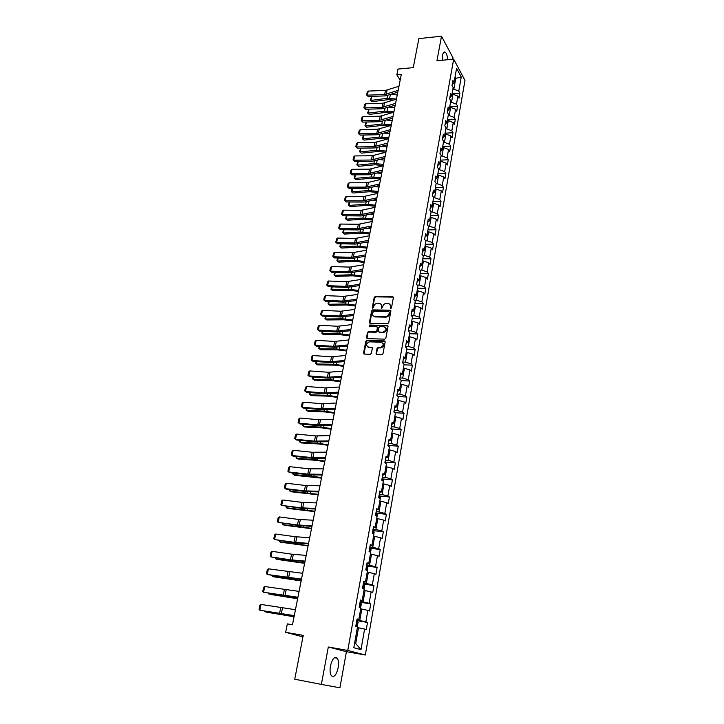 <?xml version="1.0" encoding="UTF-8"?>
<svg xmlns="http://www.w3.org/2000/svg" width="724" height="724" viewBox="0 0 724 724"><rect width="100%" height="100%" fill="white"/><g stroke="black" fill="none" stroke-linecap="round" stroke-linejoin="round"><path stroke-width="1.09" d="M390.661 308.605L391.467 307.926L393.376 297.591L392.652 296.614L375.358 296.433L374.227 297.383L372.263 307.628L372.797 308.315L373.846 306.315C374.389 304.442 375.602 303.428 377.494 303.266L379.059 303.293C380.797 303.564 381.575 304.614 381.403 306.433L381.675 308.46L382.743 306.451C383.286 304.569 384.507 303.546 386.408 303.392L387.992 303.41C389.738 303.691 390.526 304.741 390.363 306.569L390.661 308.605M338.162 667.763C338.85 663.428 338.561 660.243 337.266 658.197C334.579 656.116 332.307 658.731 330.443 666.053C329.746 670.397 330.035 673.591 331.311 675.655C334.045 677.736 336.334 675.103 338.162 667.763M447.685 59.721C447.387 55.947 446.59 53.44 445.287 52.209C444.065 51.449 443.16 52.445 442.581 55.205L442.391 60.228M376.082 353.511L376.869 354.552L381.81 354.742L382.978 353.774L385.168 341.927L384.372 340.904L366.896 340.361L365.792 341.321L363.548 353.05L364.317 354.081L370.299 354.308L371.376 353.339L372.326 348.289L371.548 347.258L368.625 347.158C365.674 345.366 365.964 343.592 369.493 341.837L381.114 342.208C384.109 343.972 383.838 345.755 380.308 347.547L378.127 347.484L377.032 348.452L376.082 353.511L376.58 354.498M452.726 59.241L452.989 57.775L441.504 36.2L418.87 38.607L413.25 67.64L397.992 69.061L396.843 74.825L401.313 74.418L292.478 624.758L287.347 623.889L285.663 632.314L302.94 636.903M321.384 684.415L339.927 687.8L346.416 651.672L328.316 646.994L321.384 684.415L294.74 679.221L303.238 635.364L285.663 632.314M328.316 646.994L347.764 650.433L453.667 59.151L464.98 80.409L365.321 655.03L347.764 650.433M441.504 36.2L436.961 60.753L453.667 59.151M387.557 323.737L388.716 322.768L390.86 311.175L390.1 310.189L372.779 309.89L371.638 310.849L369.439 322.334L370.208 323.329L387.557 323.737M388.028 326.47L385.865 338.189L384.752 339.158L367.276 338.624L366.507 337.61L367.466 332.633L368.579 331.673L375.656 331.863L376.779 330.904L377.403 327.601L376.625 326.587L369.331 326.406L369.584 325.04L387.24 325.465L388.028 326.47M367.521 622.405L365.864 621.853L367.864 610.386L369.521 610.975L370.76 603.87L369.113 603.255L371.104 591.915L372.733 592.567L373.955 585.544L372.335 584.865L374.299 573.661L375.91 574.376L377.113 567.435L375.521 566.693L377.457 555.616L379.041 556.385L380.245 549.525L378.661 548.729L380.58 537.769L382.145 538.602L383.331 531.814L381.774 530.964L383.666 520.131L385.213 521.018L386.39 514.312L384.842 513.406L386.725 502.691L388.254 503.632L389.412 496.999L387.883 496.04L389.738 485.451L391.25 486.438L392.399 479.876L390.888 478.863L392.725 468.392L394.218 469.433L395.349 462.944L393.865 461.885L395.675 451.523L397.15 452.618L398.272 446.201L396.806 445.088L398.598 434.843L400.055 435.993L401.159 429.64L399.711 428.481L401.485 418.345L402.924 419.54L404.019 413.259L402.589 412.056L404.345 402.028L405.766 403.268L406.852 397.06L405.431 395.802L407.169 385.892L408.571 387.177L409.648 381.032L408.246 379.729L409.965 369.919L411.35 371.249L412.409 365.168L411.033 363.828L412.725 354.127L414.101 355.493L415.151 349.484L413.784 348.09L415.467 338.497L416.825 339.909L417.857 333.963L416.508 332.524L418.173 323.031L419.513 324.488L420.535 318.605L419.205 317.121L420.852 307.727L422.173 309.229L423.187 303.401L421.875 301.89L423.504 292.587L424.807 294.125L425.812 288.36L424.508 286.804L426.119 277.609L427.413 279.183L428.409 273.482L427.124 271.88L428.717 262.776L430.002 264.396L430.979 258.749L429.712 257.12L431.287 248.106L432.554 249.762L433.531 244.169L432.264 242.495L433.83 233.581L435.079 235.273L436.047 229.743L434.798 228.033L436.346 219.2L437.586 220.929L438.536 215.453L437.305 213.716L438.834 204.973L440.056 206.738L441.007 201.317L439.785 199.543L441.305 190.892L442.509 192.684L443.45 187.317L442.246 185.507L443.74 176.946L444.943 178.774L445.866 173.461L444.672 171.615L446.156 163.135L447.341 165L448.265 159.742L447.079 157.868L448.554 149.47L449.722 151.37L450.627 146.157L449.468 144.248L450.925 135.94L452.075 137.868L452.98 132.709L451.83 130.773L453.269 122.537L454.41 124.501L455.306 119.397L454.165 117.424L455.586 109.27L456.717 111.261L457.604 106.202L456.473 104.202L457.885 96.138L459.007 98.156L459.885 93.143L458.772 91.115L461.242 76.997L456.582 68.291L454.057 82.545L452.907 80.455L452.002 85.532L453.161 87.604L451.713 95.749L450.545 93.695L449.64 98.817L450.808 100.871L449.342 109.098L448.174 107.061L447.251 112.238L448.428 114.265L446.952 122.573L445.767 120.564L444.835 125.795L446.029 127.786L444.536 136.175L443.341 134.212L442.4 139.497L443.604 141.452L442.102 149.931L440.889 147.995L439.939 153.325L441.16 155.253L439.64 163.814L438.409 161.914L437.45 167.307L438.681 169.199L437.151 177.842L435.902 175.977L434.934 181.425L436.183 183.281L434.635 192.023L433.377 190.186L432.4 195.688L433.658 197.507L432.092 206.34L430.825 204.539L429.83 210.105L431.115 211.888L429.531 220.811L428.246 219.046L427.241 224.666L428.536 226.413L426.934 235.427L425.631 233.707L424.626 239.382L425.929 241.092L424.318 250.205L422.997 248.513L421.974 254.251L423.296 255.925L421.667 265.129L420.336 263.482L419.305 269.283L420.644 270.912L418.988 280.215L417.639 278.613L416.599 284.469L417.956 286.061L416.282 295.464L414.924 293.899L413.866 299.827L415.241 301.374L413.549 310.877L412.173 309.347L411.105 315.338L412.49 316.85L410.789 326.452L409.395 324.967L408.318 331.022L409.721 332.488L407.992 342.199L406.58 340.76L405.494 346.877L406.915 348.298L405.168 358.118L403.739 356.724L402.644 362.905L404.083 364.281L402.318 374.208L400.87 372.86L399.757 379.114L401.214 380.444L399.431 390.471L397.965 389.177L396.843 395.494L398.318 396.779L396.517 406.924L395.033 405.675L393.892 412.065L395.385 413.295L393.566 423.558L392.064 422.354L390.915 428.816L392.417 430.002L390.58 440.373L389.06 439.224L387.901 445.758L389.422 446.889L387.566 457.378L386.028 456.274L384.851 462.889L386.399 463.975L384.516 474.582L382.951 473.532L381.765 480.22L383.331 481.243L381.43 491.976L379.847 490.981L378.643 497.741L380.236 498.718L378.308 509.569L376.706 508.628L375.494 515.47L377.095 516.384L375.15 527.362L373.53 526.484L372.299 533.407L373.928 534.258L371.955 545.362L370.317 544.539L369.068 551.543L370.715 552.349L368.724 563.58L367.068 562.81L365.81 569.897L367.475 570.639L365.457 582.005L363.774 581.3L362.498 588.467L364.19 589.146L362.154 600.649L360.452 600.006L359.158 607.264L360.869 607.87L358.805 619.509L357.077 618.929L355.774 626.278L357.511 626.821L353.801 647.727L360.986 649.681L364.597 629.066L366.272 629.599L367.521 622.405L356.769 620.667M360.688 608.893L361.81 609.065L359.774 620.559L356.878 620.088M359.774 620.559L365.864 621.853M361.81 609.065L367.864 610.386M358.805 619.509L356.986 619.454M363.964 590.404L365.086 590.576L363.077 601.925L360.181 601.49M363.077 601.925L369.113 603.255M365.086 590.576L371.104 591.915M362.154 600.649L360.326 600.676M367.213 572.141L368.317 572.295L366.335 583.517L363.457 583.101M366.335 583.517L372.335 584.865M368.317 572.295L374.299 573.661M365.457 582.005L363.629 582.123M370.417 554.077L371.521 554.222L369.557 565.317L366.688 564.928M369.557 565.317L375.521 566.693M371.521 554.222L377.457 555.616M368.724 563.58L366.896 563.779M373.584 536.222L374.679 536.348L372.742 547.326L369.892 546.964M372.742 547.326L378.661 548.729M374.679 536.348L380.58 537.769M371.955 545.362L370.127 545.643M376.715 518.565L377.81 518.692L375.892 529.534L373.05 529.199M375.892 529.534L381.774 530.964M377.81 518.692L383.666 520.131M375.15 527.362L373.312 527.715M379.81 501.108L380.896 501.225L379.005 511.949L376.172 511.633M379.005 511.949L384.842 513.406M380.896 501.225L386.725 502.691M378.308 509.569L376.462 509.995M382.869 483.849L383.955 483.958L382.082 494.555L379.267 494.275M382.082 494.555L387.883 496.04M383.955 483.958L389.738 485.451M381.43 491.976L379.584 492.474M385.901 466.781L386.978 466.88L385.123 477.36L382.317 477.098M385.123 477.36L390.888 478.863M386.978 466.88L392.725 468.392M384.516 474.582L382.67 475.152M388.888 449.903L389.974 449.984L388.136 460.355L385.34 460.12M388.136 460.355L393.865 461.885M389.974 449.984L395.675 451.523M387.566 457.378L385.711 458.021M391.856 433.205L392.924 433.287L391.114 443.541L388.326 443.323M391.114 443.541L396.806 445.088M392.924 433.287L398.598 434.843M390.58 440.373L388.725 441.088M394.779 416.698L395.847 416.771L394.055 426.916L391.286 426.717M394.055 426.916L399.711 428.481M395.847 416.771L401.485 418.345M393.566 423.558L391.711 424.336M397.675 400.363L398.743 400.426L396.969 410.463L394.209 410.291M396.969 410.463L402.589 412.056M398.743 400.426L404.345 402.028M396.517 406.924L394.661 407.766M400.544 384.209L401.603 384.263L399.847 394.191L397.105 394.037M399.847 394.191L405.431 395.802M401.603 384.263L407.169 385.892M399.431 390.471L397.576 391.385M403.377 368.235L404.435 368.281L402.698 378.1L399.965 377.964M402.698 378.1L408.246 379.729M404.435 368.281L409.965 369.919M402.318 374.208L400.453 375.177M406.182 352.425L407.232 352.461L405.512 362.172L402.788 362.063M405.512 362.172L411.033 363.828M407.232 352.461L412.725 354.127M405.168 358.118L403.313 359.149M408.96 336.787L410.001 336.814L408.3 346.425L405.594 346.334M408.3 346.425L413.784 348.09M410.001 336.814L415.467 338.497M407.992 342.199L406.128 343.294M411.703 321.311L412.743 321.329L411.06 330.841L408.363 330.768M411.06 330.841L416.508 332.524M412.743 321.329L418.173 323.031M410.789 326.452L408.924 327.601M414.418 305.999L415.458 306.017L413.793 315.42L411.132 315.374M413.793 315.42L419.205 317.121M415.458 306.017L420.852 307.727M413.549 310.877L411.685 312.08M417.105 290.849L418.137 290.858L416.49 300.161L414.146 300.134M416.49 300.161L421.875 301.89M418.137 290.858L423.504 292.587M416.282 295.464L414.418 296.731M419.766 275.853L420.798 275.853L419.169 285.066L417.096 285.057M419.169 285.066L424.508 286.804M420.798 275.853L426.119 277.609M418.988 280.215L417.124 281.536M422.4 261.02L423.422 261.011L421.811 270.133L420.001 270.133M421.811 270.133L427.124 271.88M423.422 261.011L428.717 262.776M421.667 265.129L419.793 266.504M424.997 246.332L426.02 246.323L424.427 255.346L422.852 255.355M424.427 255.346L429.712 257.12M426.02 246.323L431.287 248.106M424.318 250.205L422.445 251.626M427.576 231.807L428.599 231.78L427.015 240.712L425.658 240.73M427.015 240.712L432.264 242.495M428.599 231.78L433.83 233.581M426.934 235.427L425.06 236.902M430.128 217.417L431.142 217.39L429.576 226.232L428.418 226.259M429.576 226.232L434.798 228.033M431.142 217.39L436.346 219.2M429.531 220.811L427.658 222.331M432.653 203.182L433.667 203.145L432.119 211.897L431.106 211.924M432.119 211.897L437.305 213.716M433.667 203.145L438.834 204.973M432.092 206.34L430.219 207.915M435.151 189.091L436.165 189.045L434.626 197.706L433.622 197.743M434.626 197.706L439.785 199.543M436.165 189.045L441.305 190.892M434.635 192.023L432.762 193.643M437.631 175.136L438.635 175.09L437.115 183.661L436.11 183.706M437.115 183.661L442.246 185.507M438.635 175.09L443.74 176.946M437.151 177.842L435.278 179.516M440.083 161.325L441.079 161.271L439.577 169.76L438.572 169.805M439.577 169.76L444.672 171.615M441.079 161.271L446.156 163.135M439.64 163.814L437.767 165.534M442.509 147.651L443.504 147.596L442.011 155.995L441.016 156.049M442.011 155.995L447.079 157.868M443.504 147.596L448.554 149.47M442.102 149.931L440.228 151.687M444.907 134.112L445.903 134.049L444.427 142.366L443.432 142.429M444.427 142.366L449.468 144.248M445.903 134.049L450.925 135.94M444.536 136.175L442.672 137.985M447.287 120.709L448.274 120.637L446.817 128.872L445.821 128.935M446.817 128.872L451.83 130.773M448.274 120.637L453.269 122.537M446.952 122.573L445.079 124.41M449.64 107.433L450.627 107.36L449.179 115.514L448.192 115.587M449.179 115.514L454.165 117.424M450.627 107.36L455.586 109.27M449.342 109.098L447.477 110.98M451.975 94.292L452.952 94.21L451.523 102.283L450.536 102.365M451.523 102.283L456.473 104.202M452.952 94.21L457.885 96.138M451.713 95.749L449.839 97.677M454.781 78.454L455.758 78.364L453.839 89.188L452.862 89.269M453.839 89.188L458.772 91.115M455.034 77.034L455.758 78.364L461.242 76.997M454.057 82.545L452.183 84.509M346.416 651.672L365.321 655.03M396.843 74.825L400.182 80.165M354.597 643.229L355.71 643.536L358.498 627.78L357.375 627.59M355.71 643.536L360.986 649.681M358.498 627.78L364.597 629.066M452.066 93.776L459.885 93.143M449.758 106.79L457.604 106.202M447.423 119.931L455.306 119.397M445.07 133.207L452.98 132.709M442.69 146.61L450.627 146.157M440.292 160.149L448.265 159.742M437.866 173.823L445.866 173.461M435.414 187.625L443.45 187.317M432.943 201.58L441.007 201.317M430.445 215.671L438.536 215.453M427.92 229.897L436.047 229.743M425.368 244.278L433.531 244.169M422.789 258.803L430.979 258.749M420.182 273.482L428.409 273.482M417.558 288.306L425.812 288.36M414.897 303.293L423.187 303.401M412.209 318.433L420.535 318.605M375.123 316.696L374.281 316.687M409.494 333.728L417.857 333.963M406.752 349.194L415.151 349.484M403.983 364.824L412.409 365.168M401.177 380.616L409.648 381.032M398.064 396.562L406.852 397.06M394.897 412.68L404.019 413.259M391.956 428.988L401.159 429.64M388.987 445.468L398.272 446.201M385.983 462.129L395.349 462.944M382.951 478.98L392.399 479.876M379.874 496.012L389.412 496.999M376.761 513.244L386.39 514.312M373.611 530.656L383.331 531.814M370.417 548.267L380.245 549.525M367.321 570.566L367.855 567.58L367.186 566.068L377.113 567.435M363.71 584.069L373.955 585.544M360.054 602.232L370.76 603.87M390.507 308.578L390.752 306.985L389.919 304.424M380.951 304.27L381.801 306.849L381.557 308.442M393.34 297.121L375.765 296.858L374.634 297.808L372.67 308.297M390.824 310.677L373.195 310.306L372.055 311.257L369.901 323.275M389.304 312.234L388.77 311.537L373.566 311.266L372.507 313.347C372.326 315.221 373.132 316.279 374.942 316.515L385.358 316.723C387.277 316.578 388.498 315.546 389.041 313.655L389.304 312.234L389.702 312.65L389.304 311.972M373.394 315.981L374.969 316.515M389.702 312.65L389.44 314.062C388.906 315.963 387.675 316.985 385.765 317.139L375.376 316.931M377.349 327.058L377.81 327.999L377.195 331.302L376.073 332.262L368.996 332.072L367.882 333.031L366.987 338.57M387.974 325.945L370 325.438L369.213 326.397M382.96 332.063L383.041 332.063C386.643 330.325 386.942 328.569 383.946 326.768L379.892 326.669L378.752 327.628L378.136 330.94L378.914 331.954L383.449 332.461C386.381 331.547 387.114 329.927 385.657 327.61M383.367 332.461L379.322 332.352M382.797 343.022C384.308 345.294 383.611 346.941 380.715 347.936L378.543 347.873L377.448 348.841L376.498 353.9M367.43 346.769L368.625 347.158M372.254 347.701L369.05 347.547M385.105 341.366L367.312 340.751L366.217 341.71L364.045 354.027M391.34 94.337L397.259 94.953M370.226 100.346L371.919 101.731L370.226 100.346L371.693 96.373L370.86 100.419L387.014 98.337L396.444 99.034M393.666 100.057L388.055 99.659L371.919 101.731M398.164 90.373L384.652 94.518L367.403 95.152L368.172 96.5L385.394 95.885L397.793 92.247M398.978 86.246L385.485 90.428L368.254 91.079L367.403 95.152L366.616 94.989L367.204 92.147L368.254 91.079M368.172 96.5L366.616 94.989M389.041 107.125L394.725 107.731M369.05 109.143L368.226 113.107L384.435 111.125L393.91 111.858M367.602 113.016L369.303 114.401L367.602 113.016L368.987 109.143M391.666 112.908L385.485 112.437L369.303 114.401M386.725 120.048L392.173 120.637M366.38 122.021L365.575 125.922L381.838 124.039L391.349 124.8M364.941 125.813L366.661 127.198L364.941 125.813L366.253 122.03M389.684 125.885L382.896 125.333L366.661 127.198M395.594 103.351L382.055 107.369L364.742 107.912L365.511 109.252L382.797 108.718L395.232 105.188M396.417 99.179L382.887 103.233L365.593 103.813L364.742 107.912L363.946 107.731L364.543 104.862L365.593 103.813M365.511 109.252L363.946 107.731M393.005 116.455L379.43 120.338L362.045 120.799L362.833 122.121L380.181 121.668L392.643 118.256M393.838 112.238L380.272 116.166L362.914 116.655L362.045 120.799L361.249 120.609L361.855 117.704L362.914 116.655M362.833 122.121L361.249 120.609M384.408 133.098L389.603 133.668M363.683 135.035L362.896 138.854L379.213 137.08L388.77 137.868M362.262 138.727L363.991 140.112L362.262 138.727L363.484 135.035M387.711 138.999L380.281 138.356L363.991 140.112M382.082 146.266L386.996 146.818M360.968 148.167L360.19 151.913L376.561 150.248L386.154 151.063M359.566 151.759L361.294 153.144L359.566 151.759L360.697 148.176M385.765 152.239L377.638 151.506L361.294 153.144M379.747 159.579L384.372 160.104M358.217 161.434L357.457 165.099L373.883 163.543L383.521 164.384M356.832 164.927L358.57 166.312L356.832 164.927L357.873 161.434M383.295 165.561L374.969 164.773L358.57 166.312M390.39 129.677L376.779 133.433L359.33 133.813L360.127 135.107L377.539 134.745L390.037 131.451M391.232 125.424L377.629 129.225L360.199 129.632L359.33 133.813L358.534 133.596L359.149 130.673L360.199 129.632M360.127 135.107L358.534 133.596M387.747 143.044L374.1 146.664L356.588 146.954L357.385 148.221L374.869 147.949L387.403 144.773M388.598 138.746L374.96 142.411L357.466 142.728L356.588 146.954L355.792 146.719L356.407 143.768L357.466 142.728M357.385 148.221L355.792 146.719M385.077 156.529L371.394 160.013L353.81 160.221L354.624 161.47L372.172 161.28L384.743 158.23M385.937 152.194L372.263 155.723L354.706 155.95L353.81 160.221L353.013 159.968L353.638 156.981L354.706 155.95M354.624 161.47L353.013 159.968M382.381 170.158L368.661 173.507L351.013 173.615L351.837 174.846L369.448 174.746L382.055 171.814M383.249 165.778L369.539 169.163L351.918 169.307L351.013 173.615L350.217 173.344L350.85 170.33L351.918 169.307M351.837 174.846L350.217 173.344M379.657 183.923L365.901 187.127L348.19 187.136L349.022 188.349L366.706 188.34L379.34 185.543M380.534 179.489L366.787 182.747L349.095 182.792L348.19 187.136L347.393 186.846L348.027 183.805L349.095 182.792M349.022 188.349L347.393 186.846M376.914 197.815L363.113 200.874L345.33 200.801L346.181 201.987L363.928 202.068L376.598 199.408M377.792 193.344L364.009 196.457L346.253 196.403L345.33 200.801L344.543 200.494L345.185 197.417L346.253 196.403M346.181 201.987L344.543 200.494M374.136 211.861L360.308 214.766L342.452 214.594L343.303 215.752L361.122 215.942L373.828 213.408M375.023 207.345L361.213 210.304L343.375 210.159L342.452 214.594L341.656 214.268L342.307 211.164L343.375 210.159M343.303 215.752L341.656 214.268M371.331 226.042L357.466 228.802L339.538 228.531L340.407 229.662L358.299 229.942L371.032 227.544M372.236 221.481L358.38 224.286L340.479 224.051L339.538 228.531L338.742 228.178L339.402 225.046L340.479 224.051M340.407 229.662L338.742 228.178M368.498 240.368L354.588 242.974L336.606 242.603L337.474 243.717L355.439 244.097L368.208 241.834M369.403 235.762L355.511 238.413L337.547 238.078L336.606 242.603L335.809 242.232L336.47 239.065L337.547 238.078M337.474 243.717L335.809 242.232M365.629 254.848L351.692 257.292L333.628 256.812L334.515 257.898L352.543 258.387L365.349 256.269M366.552 250.187L352.624 252.685L334.588 252.242L333.628 256.812L332.832 256.423L333.502 253.228L334.588 252.242M334.515 257.898L332.832 256.423M362.742 269.473L348.76 271.753L330.633 271.174L331.529 272.233L349.629 272.821L362.471 270.848M363.674 264.767L349.71 267.102L331.601 266.55L330.633 271.174L329.836 270.758L330.515 267.527L331.601 266.55M331.529 272.233L329.836 270.758M359.819 284.242L345.81 286.36L327.601 285.672L328.515 286.713L346.678 287.401L359.557 285.582M360.76 279.491L346.76 281.663L328.578 281.012L327.601 285.672L326.805 285.238L327.492 281.98L328.578 281.012M328.515 286.713L326.805 285.238M356.869 299.175L342.814 301.121L324.542 300.324L325.465 301.338L343.701 302.134L356.606 300.469M357.819 294.369L343.773 296.378L325.529 295.618L324.542 300.324L323.746 299.872L324.433 296.578L325.529 295.618M325.465 301.338L323.746 299.872M353.882 314.261L339.8 316.035L321.447 315.13L322.379 316.107L340.696 317.022L353.638 315.501M354.841 309.41L340.769 311.239L322.442 310.37L321.447 315.13L320.651 314.65L321.347 311.32L322.442 310.37M322.379 316.107L320.651 314.65M350.868 329.501L336.741 331.103L318.325 330.081L319.266 331.04L337.656 332.063L350.633 330.705M351.837 324.596L337.728 326.262L319.329 325.275L318.325 330.081L317.528 329.583L318.234 326.216L319.329 325.275M319.266 331.04L317.528 329.583M347.819 344.914L333.664 346.334L315.166 345.194L316.126 346.117L334.579 347.258L347.592 346.063M348.796 339.954L334.651 341.429L316.18 340.334L315.166 345.194L314.37 344.669L315.085 341.266L316.18 340.334M316.126 346.117L314.37 344.669M344.742 360.48L330.542 361.719L311.981 360.462L312.949 361.357L331.474 362.615L344.524 361.584M345.728 355.475L331.547 356.769L313.003 355.556L311.981 360.462L311.184 359.909L311.899 356.479L313.003 355.556M312.949 361.357L311.184 359.909M341.628 376.218L327.393 377.267L308.759 375.892L309.736 376.761L328.343 378.136L341.42 377.267M342.633 371.15L328.406 372.263L309.791 370.932L308.759 375.892L307.962 375.313L308.686 371.846L309.791 370.932M309.736 376.761L307.962 375.313M338.479 392.118L324.216 392.978L305.501 391.485L306.487 392.317L325.167 393.82L338.289 393.123M339.493 387.005L325.239 387.919L306.551 386.471L305.501 391.485L304.704 390.879L305.438 387.376L306.551 386.471M306.487 392.317L304.704 390.879M377.412 173.018L381.72 173.516M355.439 174.819L354.697 178.412L371.177 176.973L380.86 177.842M354.072 178.222L355.828 179.606L354.072 178.222L355.022 174.828M380.634 178.991L372.281 178.185L355.828 179.606M375.086 186.593L379.041 187.064M352.642 188.349L351.918 191.851L368.444 190.53L378.172 191.435M351.285 191.643L353.05 193.027L351.285 191.643L352.136 188.349M377.955 192.548L369.557 191.715L353.05 193.027M372.751 200.313L376.335 200.738M349.81 202.005L349.104 205.426L365.692 204.222L375.457 205.154M348.479 205.191L350.244 206.575L348.479 205.191L349.23 201.996M375.249 206.24L366.815 205.39L350.244 206.575M370.426 214.168L373.602 214.557M346.95 215.797L346.262 219.128L362.905 218.051L372.715 219.01M345.638 218.883L347.42 220.259L345.638 218.883L346.289 215.788M372.507 220.078L364.045 219.191L347.42 220.259M368.109 228.169L370.842 228.513M344.063 229.725L343.393 232.974L360.099 232.015L369.955 233.01M342.769 232.703L344.561 234.087L342.769 232.703L343.393 229.716M369.747 234.042L361.24 233.137L344.561 234.087M365.801 242.314L368.054 242.603M341.149 243.789L340.497 246.947L357.258 246.115L367.159 247.146M339.873 246.658L341.674 248.042L339.873 246.658L340.47 243.78M366.959 248.151L358.416 247.219L341.674 248.042M363.511 256.613L365.24 256.839M338.208 257.997L337.574 261.065L354.389 260.359L364.335 261.427M336.95 260.758L338.76 262.133L336.95 260.758L337.529 257.979M364.136 262.405L355.556 261.445L338.76 262.133M361.249 271.066L362.398 271.21M335.23 272.351L334.615 275.328L351.493 274.758L361.475 275.853M333.999 274.993L335.818 276.378L333.999 274.993L334.551 272.333M361.294 276.803L352.669 275.808L335.818 276.378M359.004 285.672L359.52 285.736M332.226 286.849L331.628 289.736L348.561 289.292L358.597 290.424M331.013 289.374L332.85 290.758L331.013 289.374L331.538 286.831M358.416 291.347L349.755 290.324L332.85 290.758M329.194 301.501L328.615 304.279L345.601 303.98L355.683 305.148M327.999 303.899L329.845 305.284L327.999 303.899L328.506 301.474M355.511 306.035L346.814 304.985L329.845 305.284M326.126 316.298L325.574 318.985L342.615 318.813L352.742 320.017M324.958 318.578L326.814 319.954L324.958 318.578L325.438 316.261M352.57 320.877L343.837 319.8L326.814 319.954M323.031 331.248L322.497 333.827L339.601 333.809L349.773 335.049M321.881 333.402L323.746 334.778L321.881 333.402L322.334 331.212M349.611 335.873L340.832 334.76L323.746 334.778M368.507 347.466L368.978 347.484M319.899 346.353L319.384 348.832L336.551 348.95L346.769 350.235M319.203 346.307L318.777 348.38L320.651 349.755L337.791 349.882L346.615 351.022M316.741 361.62L316.243 363.991L333.465 364.253L343.737 365.575M316.035 361.566L315.637 363.511L317.528 364.878L334.723 365.158L343.583 366.335M313.537 377.041L313.076 379.304L330.352 379.72L340.669 381.077M312.84 376.987L312.46 378.797L314.361 380.172L331.619 380.598L340.524 381.801M397.684 396.236L396.888 395.25M310.315 392.625L309.863 394.779L327.212 395.349L337.565 396.743M309.61 392.571L309.257 394.245L311.175 395.612L328.488 396.191L337.429 397.431M395.005 412.988L394.001 411.467M307.048 408.372L306.623 410.408L324.026 411.142L334.434 412.58M306.343 408.309L306.017 409.856L307.944 411.223L325.32 411.956L334.307 413.232M392.281 429.893L391.078 427.866M303.754 424.291L303.356 426.21L320.813 427.106L331.275 428.581M303.039 424.228L302.75 425.631L304.686 426.997L322.126 427.893L331.149 429.196M389.286 446.789L388.127 444.446M300.415 440.382L300.044 442.183L317.565 443.242L328.072 444.762M299.7 440.31L299.437 441.568L301.392 442.934L318.886 443.993L327.954 445.332M386.254 463.876L385.15 461.206M297.048 456.636L296.695 458.319L314.279 459.541L324.841 461.107M296.333 456.563L296.098 457.677L298.062 459.043L315.619 460.274L324.732 461.65M335.303 408.2L320.994 408.861L302.207 407.241L303.211 408.037L321.963 409.666L335.112 409.141M336.325 403.024L322.035 403.748L303.266 402.173L302.207 407.241L301.41 406.607L302.152 403.069L303.266 402.173M303.211 408.037L301.41 406.607M332.09 424.454L317.746 424.907L298.885 423.16L299.899 423.929L318.732 425.685L331.909 425.341M333.121 419.223L318.795 419.748L299.953 418.038L298.885 423.16L298.089 422.508L298.84 418.924L299.953 418.038M328.841 440.88L314.46 441.133L295.519 439.26L296.55 439.993L315.456 441.875L328.678 441.721M329.882 435.595L315.519 435.92L296.605 434.074L295.519 439.26L294.722 438.572L295.483 434.952L296.605 434.074M325.556 457.487L311.139 457.532L292.125 455.523L293.166 456.229L312.144 458.238L325.402 458.274M326.614 452.147L312.207 452.256L293.211 450.292L292.125 455.523L291.329 454.817L292.098 451.161L293.211 450.292M383.186 481.152L383.376 480.084L382.136 478.148M293.645 473.08L293.32 474.636L310.967 476.03L321.574 477.641M292.921 472.998L292.722 473.967L294.695 475.324L321.474 478.139M380.091 498.628L380.344 497.189L379.086 495.288M290.197 489.696L289.899 491.125L318.261 494.347M289.473 489.605L289.301 490.419L291.292 491.786L318.171 494.809M379.15 498.049L378.706 497.388M376.951 516.303L377.276 514.493L376 512.619M286.722 506.492L286.451 507.796L314.922 511.234M285.989 506.402L286.451 507.796L287.853 508.42L314.84 511.651M375.783 514.8L376.009 515.769M373.774 534.185L374.163 531.986L372.878 530.149M283.202 523.47L282.957 524.647L311.546 528.321M282.469 523.371L282.957 524.647L284.378 525.235L311.474 528.692M372.733 533.633L372.498 532.294M370.57 552.267L371.032 549.688L369.729 547.878M279.645 540.638L279.428 541.679L308.134 545.588M278.912 540.538L279.428 541.679L280.867 542.24L308.062 545.914M369.502 550.104L369.095 551.426M366.453 570.186L367.186 566.068L366.534 565.806M276.043 558.005L275.862 558.901L304.677 563.046M275.31 557.896L275.862 558.901L277.31 559.426L304.623 563.335M365.901 569.39L366.145 568.005M364.036 589.083L364.643 585.689L363.303 583.942M272.405 575.553L272.251 576.313L301.184 580.702M271.663 575.453L273.717 576.802L301.139 580.947M363.077 586.214L362.661 587.571M360.507 607.744L361.394 603.997L360.045 602.287M268.731 593.309L268.604 593.924L297.654 598.558M268.142 593.209L270.088 594.377L297.618 598.757M360.706 602.522L359.819 607.499M359.81 604.585L359.385 605.961M322.234 474.283L307.781 474.111L288.686 471.967L289.745 472.636L308.804 474.79L322.089 475.007M323.302 468.881L308.867 468.781L289.79 466.681L288.686 471.967L287.899 471.234L288.668 467.532L289.79 466.681M318.877 491.261L304.388 490.881L285.211 488.591L286.288 489.225L305.419 491.515L318.741 491.931M319.954 485.804L305.483 485.487L286.333 483.243L285.211 488.591L284.423 487.822L285.202 484.084L286.333 483.243M315.483 508.429L300.958 507.823L281.699 505.397L302.008 508.42L315.356 509.035M316.569 502.909L302.062 502.375L282.831 499.985L281.699 505.397L280.912 504.601L281.699 500.818L282.831 499.985M312.044 525.796L297.483 524.954L278.152 522.384L298.55 525.515L311.935 526.339M313.148 520.212L298.605 519.443L279.292 516.918L278.152 522.384L277.364 521.561L278.161 517.741L279.292 516.918M308.569 543.353L293.98 542.285L274.568 539.561L295.057 542.801L308.478 543.833M309.691 537.706L295.111 536.71L275.717 534.031L274.568 539.561L273.781 538.71L274.586 534.846L275.717 534.031M305.057 561.109L290.433 559.806L270.939 556.928L291.519 560.286L304.976 561.534M306.189 555.399L291.573 554.168L272.106 551.344L270.939 556.928L270.152 556.041L270.966 552.141L272.106 551.344M301.51 579.073L267.265 574.494L287.944 577.96L301.437 579.426M302.65 573.29L268.45 568.838L267.265 574.494L266.486 573.58L267.31 569.625L268.45 568.838M297.917 597.246L263.554 592.25L297.863 597.526M299.075 591.399L264.749 586.54L263.554 592.25L262.776 591.3L263.608 587.309L264.749 586.54M356.841 626.613L358.099 622.522L356.742 620.848M265.011 611.264L264.912 611.726L294.08 616.622M264.577 611.192L266.414 612.142L294.053 616.767M356.507 623.165L356.081 624.559M294.279 615.617L259.807 610.214L294.234 615.834M295.446 609.708L261.011 604.431L259.807 610.214L259.02 609.228L259.871 605.192L261.011 604.431M387.566 95.55L387.014 98.337M390.345 94.654L389.612 98.319M386.236 94.256L387.059 90.165M384.652 94.518L385.485 90.428M384.987 108.401L384.435 111.125M387.765 107.523L387.05 111.125M382.372 121.361L381.838 124.039M385.159 120.519L384.453 124.048M383.639 107.116L384.471 102.98M382.055 107.369L382.887 103.233M381.014 120.103L381.856 115.921M379.43 120.338L380.272 116.166M379.738 134.456L379.213 137.08M382.534 133.641L381.838 137.098M377.077 147.678L376.561 150.248M379.883 146.891L379.195 150.284M374.389 161.027L373.883 163.543M377.195 160.266L376.534 163.588M378.371 133.207L379.222 128.999M376.779 133.433L377.629 129.225M375.693 146.447L376.552 142.194M374.1 146.664L374.96 142.411M372.996 159.814L373.865 155.515M371.394 160.013L372.263 155.723M370.272 173.308L371.15 168.973M368.661 173.507L369.539 169.163M367.521 186.946L368.407 182.557M365.901 187.127L366.787 182.747M364.733 200.711L365.629 196.285M363.113 200.874L364.009 196.457M361.928 214.612L362.833 210.141M360.308 214.766L361.213 210.304M359.095 228.657L360.009 224.141M357.466 228.802L358.38 224.286M356.226 242.848L357.149 238.287M354.588 242.974L355.511 238.413M353.33 257.174L354.262 252.567M351.692 257.292L352.624 252.685M350.407 271.654L351.348 266.993M348.76 271.753L349.71 267.102M347.457 286.279L348.407 281.573M345.81 286.36L346.76 281.663M344.47 301.048L345.429 296.297M342.814 301.121L343.773 296.378M341.457 315.981L342.425 311.175M339.8 316.035L340.769 311.239M338.416 331.067L339.393 326.216M336.741 331.103L337.728 326.262M335.339 346.307L336.325 341.402M333.664 346.334L334.651 341.429M332.226 361.71L333.23 356.751M330.542 361.719L331.547 356.769M329.085 377.267L330.09 372.263M327.393 377.267L328.406 372.263M325.909 393.005L326.931 387.946M324.216 392.978L325.239 387.919M371.674 174.502L371.177 176.973M374.489 173.778L373.837 177.027M368.932 188.113L368.444 190.53M371.756 187.416L371.122 190.593M366.163 201.869L365.692 204.222M368.996 201.2L368.371 204.304M363.367 215.752L362.905 218.051M366.208 215.118L365.602 218.141M360.543 229.78L360.099 232.015M363.394 229.173L362.805 232.114M357.692 243.943L357.258 246.115M360.543 243.373L359.973 246.232M354.814 258.251L354.389 260.359M357.674 257.717L357.113 260.495M351.9 272.704L351.493 274.758M354.769 272.206L354.226 274.903M348.959 287.31L348.561 289.292M351.837 286.84L351.312 289.455M345.991 302.062L345.601 303.98M348.868 301.627L348.371 304.152M342.986 316.967L342.615 318.813M345.882 316.569L345.393 319.003M339.954 332.026L339.601 333.809M342.85 331.664L342.389 334.008M336.895 347.239L336.551 348.95M339.8 346.923L339.348 349.176M333.8 362.624L333.465 364.253M336.705 362.344L336.28 364.489M330.669 378.163L330.352 379.72M333.583 377.919L333.176 379.973M327.51 393.865L327.212 395.349M330.434 393.666L330.035 395.621M394.471 412.544L394.589 411.838M324.307 409.739L324.026 411.142M327.239 409.576L326.868 411.431M391.494 429.278L391.684 428.228M321.085 425.775L320.813 427.106M324.017 425.658L323.673 427.404M388.489 446.192L388.734 444.789M317.818 441.993L317.565 443.242M320.759 441.921L320.433 443.559M385.449 463.306L385.756 461.541M314.515 458.382L314.279 459.541M317.465 458.355L317.166 459.885M322.696 408.897L323.728 403.784M320.994 408.861L322.035 403.748M319.447 424.97L320.497 419.802M317.746 424.907L318.795 419.748M316.171 441.215L317.23 435.984M314.46 441.133L315.519 435.92M312.858 457.631L313.917 452.346M311.139 457.532L312.207 452.256M382.372 480.618L382.752 478.474M311.184 474.953L310.967 476.03M314.144 474.971L313.854 476.383M379.258 498.121L379.702 495.605M307.809 491.705L307.609 492.691M310.777 491.768L310.515 493.071M376.109 515.823L376.625 512.918M304.397 508.637L304.216 509.542M307.374 508.746L307.13 509.931M372.923 533.733L373.512 530.439M300.949 525.76L300.786 526.574M303.926 525.923L303.718 526.981M369.711 551.851L370.362 548.149M297.464 543.072L297.32 543.787M300.451 543.281L300.261 544.222M293.935 560.584L293.817 561.2M296.931 560.838L296.768 561.661M363.149 588.73L363.964 584.187M290.369 578.286L290.27 578.811M293.374 578.594L293.238 579.281M289.772 596.558L289.663 597.11M309.501 474.229L310.578 468.89M307.781 474.111L308.867 468.781M306.116 491.008L307.202 485.614M304.388 490.881L305.483 485.487M302.686 507.976L303.79 502.519M300.958 507.823L302.062 502.375M299.22 525.126L300.342 519.606M297.483 524.954L298.605 519.443M295.718 542.475L296.849 536.891M293.98 542.285L295.111 536.71M292.179 560.014L293.32 554.367M290.433 559.806L291.573 554.168M288.595 577.752L289.745 572.041M286.84 577.517L287.998 571.815M284.975 595.689L286.143 589.915M283.211 595.436L284.378 589.671M356.443 626.486L357.403 621.065M281.31 613.834L282.487 607.997M279.545 613.563L280.722 607.726M334.488 657.691L337.266 658.197M443.703 52.363L445.287 52.209"/></g></svg>
